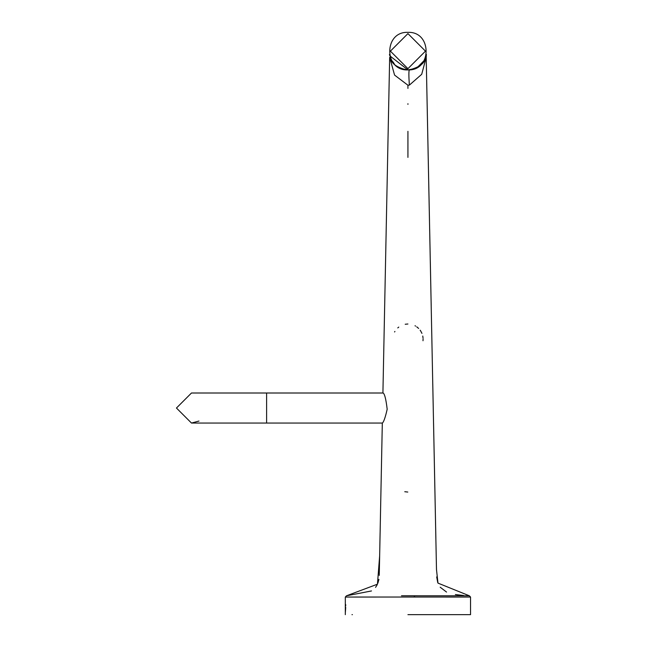 <?xml version="1.0" encoding="UTF-8"?>
<svg xmlns="http://www.w3.org/2000/svg" width="647" height="647" viewBox="0 0 647 647"><rect width="100%" height="100%" fill="white"/><g stroke="black" fill="none" stroke-linecap="round" stroke-linejoin="round"><path stroke-width="0.97" d="M176.453 408.031L191.48 423.057L176.453 408.031L191.48 393.004L266.613 393.004L266.613 423.057L382.377 423.057M198.977 421.051L191.48 423.057L266.613 423.057M382.984 393.004L266.613 393.004M403.372 69.358L406.494 69.86C386.243 64.571 392.074 55.925 389.437 54.421L391.92 60.955C395.98 63.835 391.718 67.142 407.933 69.916C432.156 70.952 432.156 31.315 407.933 32.35C383.711 31.315 383.711 70.952 407.933 69.916C424.149 67.142 419.887 63.835 423.947 60.955L426.43 54.421C423.777 55.933 429.64 64.579 409.349 69.868L409.316 69.868M401.472 595.782L469.358 595.798L437.97 583.109L436.482 569.465L426.195 57.365L421.707 74.3L409.357 85.137L407.933 85.226L394.573 75.092L389.664 57.365L382.919 392.875C384.536 393.4 385.96 398.851 387.181 409.227C385.345 417.372 383.72 422.022 382.312 423.178L379.652 555.83L377.444 584.192L346.509 595.798L371.499 590.946M415.026 325.764L415.609 326.088M416.749 326.832L418.641 328.433M420.146 330.188L420.461 330.625M420.615 330.86L421.941 333.367M422.758 336.028L423.049 338.13M423.081 339.012L423.001 340.743M407.933 614.65L470.547 614.65L407.933 614.65M370.448 597.035L345.32 597.052L345.32 612.774L345.627 608.811M345.644 608.471L345.684 607.242M345.7 605.843L345.684 604.524M426.187 57.51L426.324 55.076M409.891 69.811L410.303 69.771M352.405 614.65L351.992 614.65M407.788 492.052L404.779 491.72M407.917 324.001L405.208 324.244M398.762 327.091L397.768 327.916M394.905 331.426L394.589 331.976M412.147 69.439L414.226 68.833M416.118 68.04L417.776 67.134M418.342 66.77L419.377 66.034M421.933 63.657L422.362 63.163M422.847 62.557L423.211 62.055M424.319 60.317L424.545 59.896M426.058 56.054L426.211 55.448M424.246 60.438L417.412 67.353M416.158 68.024L413.878 68.954M413.813 68.978L412.107 69.447M408.961 69.892L407.933 69.916L389.72 55.747M407.933 33.604L425.467 51.137L407.933 68.663L390.4 51.137L407.933 33.604M414.387 595.782L414.509 597.027L345.409 597.052L401.35 597.027M409.349 69.868C408.726 70.903 408.734 75.99 409.357 85.137M414.509 597.027L470.547 597.052L469.358 595.798L470.547 597.052L470.547 614.65M407.933 85.226L407.933 88.421M407.933 103.722L407.933 104.361M407.933 131.333L407.933 157.391M345.32 614.65L345.32 612.774M345.32 597.052L346.501 595.798M463.519 595.466L455.375 594.553M446.543 592.062L440.186 587.217M437.744 582.559L436.676 576.914M436.515 570.128L436.401 565.567M436.28 559.728L436.11 550.443M435.868 538.11L435.633 526.593M435.617 525.89L433.563 423.478M433.191 405.022L432.762 383.687M432.099 350.779L431.678 329.824M431.193 305.61L430.287 260.304M430.077 249.823L429.657 228.925M429.495 220.781L426.203 57.397M375.551 587.379L377.144 584.848M377.888 583.133L378.94 579.332M379.247 575.401L379.652 555.919M379.846 545.753L380.104 532.796M380.937 491.938L381.188 479.273M381.843 446.454L382.312 423.178M389.235 78.052L387.593 159.55M386.671 205.803L385.717 253.317M385.612 258.8L382.919 392.875"/></g></svg>
